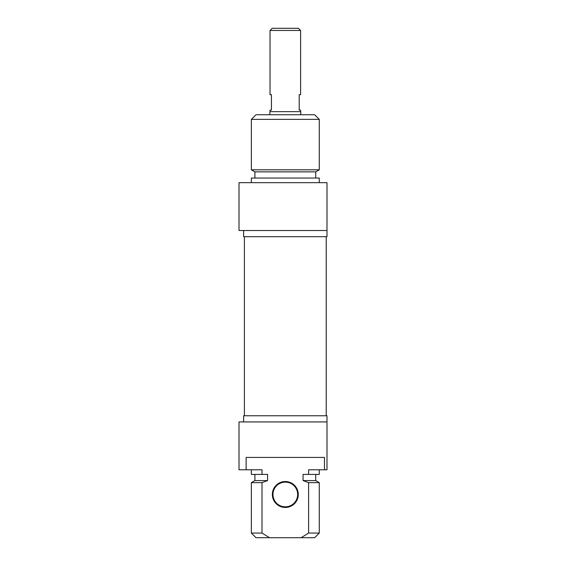 <?xml version="1.0" encoding="UTF-8"?>
<svg xmlns="http://www.w3.org/2000/svg" width="566" height="566" viewBox="0 0 566 566"><rect width="100%" height="100%" fill="white"/><g stroke="black" fill="none" stroke-linecap="round" stroke-linejoin="round"><path stroke-width="0.85" d="M300.751 114.742L300.751 111.658L269.876 111.658L269.876 114.742M300.596 30.458L298.438 28.3L272.196 28.3L270.032 30.458L300.596 30.458L300.596 94.678L299.209 94.678L299.209 110.115L300.596 110.115L300.596 111.658M270.032 30.458L270.032 94.678L271.425 94.678L271.425 110.115L270.032 110.115L270.032 111.658M319.274 119.376L314.646 114.742L255.988 114.742L251.354 119.376L319.274 119.376L319.274 169.807L251.354 169.807L251.354 119.376M326.992 230.518L326.992 182.662L239.008 182.662L239.008 230.518L326.992 230.518L326.992 236.694L243.635 236.694L243.635 230.518M319.274 169.807L315.722 171.859L254.905 171.859L251.354 169.807M315.722 171.859L315.722 178.035M319.274 182.662L319.274 178.035L251.354 178.035L251.354 182.662M285.314 506.825A12.346 12.346 0 0 1 272.968 494.479A12.346 12.346 0 0 1 285.314 482.126A12.346 12.346 0 0 1 297.666 494.479A12.346 12.346 0 0 1 285.314 506.825M285.314 507.447A12.968 12.968 0 0 0 296.542 487.998A12.968 12.968 0 0 0 274.085 487.998A12.968 12.968 0 0 0 285.314 507.447M246.139 469.78L246.139 457.434L324.488 457.434L324.488 469.78L308.626 469.78L308.626 474.414L303.058 474.414L303.058 480.584L308.626 482.635L308.626 533.066L301.133 537.7L269.501 537.7L262.008 533.066L262.008 482.635L267.577 480.584L267.577 474.414L262.008 474.414L262.008 469.78L239.008 469.78L239.008 421.925L326.992 421.925L326.992 415.755L243.635 415.755L243.635 421.925M301.133 537.7L314.646 537.7L319.274 533.066L308.626 533.066M308.626 482.635L319.274 482.635L319.274 533.066M303.058 480.584L315.722 480.584L319.274 482.635M308.626 474.414L319.274 474.414L319.274 469.78M324.488 469.78L326.992 469.78L326.992 421.925M262.008 533.066L251.354 533.066L255.988 537.7L269.501 537.7M251.354 533.066L251.354 482.635L262.008 482.635M251.354 482.635L254.905 480.584L267.577 480.584M251.354 469.78L251.354 474.414L262.008 474.414M244.406 236.694L244.406 415.755M326.221 236.694L326.221 415.755M254.905 171.859L254.905 178.035M315.722 480.584L315.722 474.414M254.905 480.584L254.905 474.414"/></g></svg>
